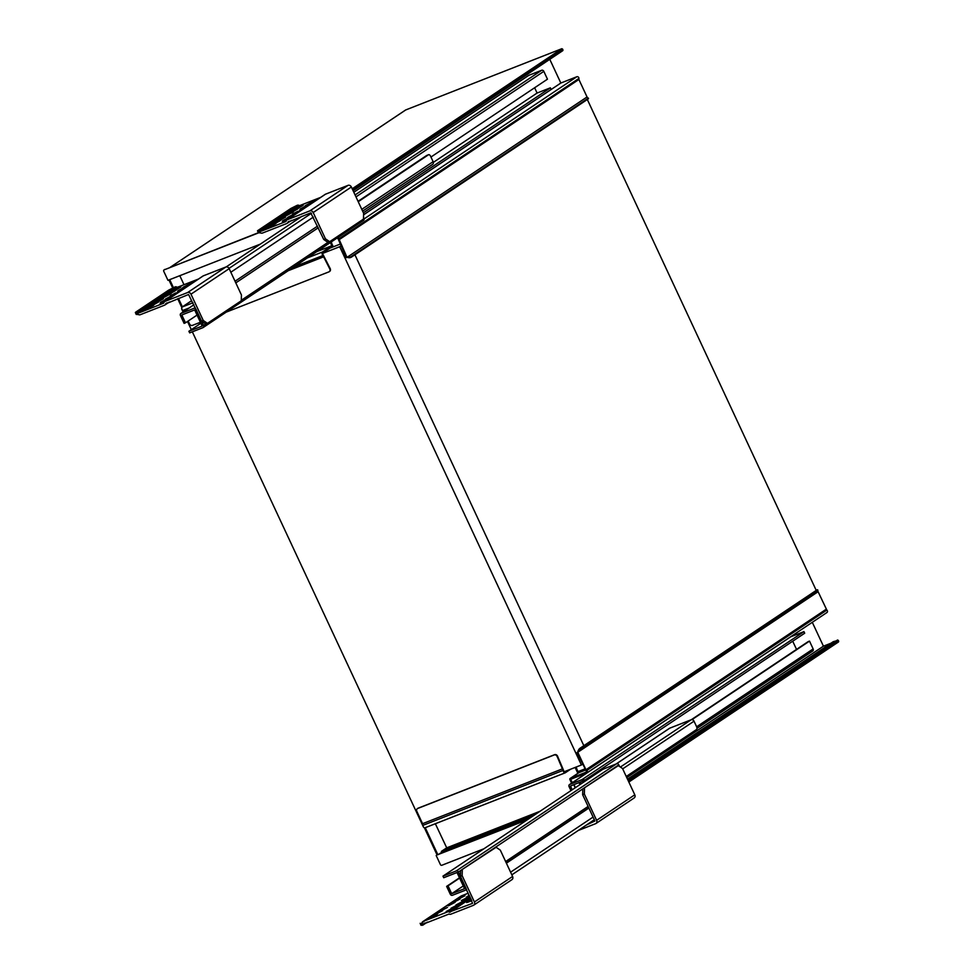 <?xml version="1.0" encoding="UTF-8"?>
<svg xmlns="http://www.w3.org/2000/svg" width="974" height="974" viewBox="0 0 974 974"><rect width="100%" height="100%" fill="white"/><g stroke="black" fill="none" stroke-linecap="round" stroke-linejoin="round"><path stroke-width="1.46" d="M587.322 99.494L816.236 590.402M575.914 767.135L578.008 771.615L584.692 768.997M583.84 745.694L354.926 254.786L583.84 745.694M333.291 246.824L331.075 242.076M575.61 767.256L576.206 768.547M575.963 767.999L576.705 768.352M826.743 612.622A1.571 1.315 -123.8 0 0 826.841 610.089L817.186 589.769L579.871 748.336M580.041 748.227L580.796 748.008L580.09 749.103A7.232 2.995 101.7 0 0 578.726 751.648L577.777 752.074L577.874 751.465A7.232 2.995 101.7 0 1 579.238 748.921L580.041 748.227L579.238 748.921M531.086 817.259L441.77 852.274L438.458 854.466A1.205 0.645 -111.4 0 1 437.399 853.748L425.321 827.827A1.205 0.645 -111.4 0 1 425.261 827.693M435.354 823.736L446.713 847.843L441.368 851.41L534.811 814.775M570.654 769.192L565.297 772.772A2.167 1.157 -111.4 0 1 565.188 772.832A2.167 1.157 -111.4 0 1 563.082 770.41L557.091 756.396A2.411 2.021 -123.8 0 0 554.182 754.972L417.712 808.469A2.411 2.021 -123.8 0 0 416.835 811.379L422.57 823.687L562.838 768.705M417.615 808.505A2.411 2.021 56.2 0 1 418.15 808.176L554.62 754.68A2.411 2.021 56.2 0 1 557.53 756.104L563.666 770.592A1.205 0.645 68.6 0 0 564.896 771.907L566.527 770.811M577.874 773.332L575.123 767.439M438.312 854.527L437.703 854.758A1.205 0.645 -111.4 0 1 436.644 854.04L424.567 828.131A1.205 0.645 -111.4 0 1 424.445 827.827M540.156 811.208L446.713 847.843M422.57 823.687L422.826 825.392A2.167 1.157 68.6 0 0 424.92 827.827A2.167 1.157 68.6 0 0 425.041 827.754L565.054 772.869M441.368 851.41L441.77 852.274L438.617 854.356M527.214 819.852L437.436 854.819M576.218 768.547L577.984 772.333L578.994 772.601L570.265 778.433L586.445 772.041M585.228 770.154L578.994 772.601M578.191 771.542L578.446 772.102L584.948 769.557M571.58 783.181L569.912 779.59A0.962 0.804 56.2 0 1 570.265 778.433M436.194 855.537L440.394 864.559A1.205 1.011 -123.8 0 0 441.855 865.265L483.932 848.768M830.98 643.217L823.432 646.176L812.292 622.301M626.769 777.581L823.432 646.176M586.336 771.177L577.034 752.573L577.777 752.074M817.831 591.888L577.789 752.281L585.946 769.777L825.989 609.383M826.841 610.089L586.798 770.483A1.571 1.315 56.2 0 1 586.701 773.015L570.667 779.297L572.274 782.719M585.946 769.777L586.798 770.483M577.789 752.281L577.034 752.573M628.839 782.025L838.565 641.903L838.297 640.344L833.306 641.659L627.512 779.176M580.857 770.495L578.446 772.102M691.272 719.737L808.103 641.659L809.504 641.111L813.144 648.94A1.802 1.51 56.2 0 1 812.486 651.131M796.525 649.402L792.714 641.221M790.231 637.118A1.802 1.51 56.2 0 1 790.693 636.813L803.952 631.615L804.694 633.21L584.29 780.478L570.46 786.055L572.201 789.792M580.443 782.134L581.21 783.778M570.947 790.632L569.084 786.627A1.802 1.51 56.2 0 1 569.741 784.447L582.05 779.614L582.805 781.209M579.944 784.618L579.055 782.682M803.952 631.615L582.05 779.614M809.504 641.111L691.954 719.652M620.401 767.049L691.15 719.774L669.795 728.15A2.374 1.985 -123.8 0 0 669.187 728.552M691.15 719.774A2.374 1.985 56.2 0 1 694.024 721.186L696.568 726.653A2.411 1.291 -111.4 0 1 696.495 729.55L626.245 776.485M633.782 798.169A2.776 2.325 -123.8 0 0 634.792 794.808L622.532 768.523L618.332 765.637L582.805 788.903L582.647 794.711L594.907 820.997L586.591 824.905M582.805 788.903L618.332 765.637M584.51 788.234L584.351 794.041L596.612 820.327A2.776 2.325 56.2 0 1 595.601 823.687L578.215 830.493M584.351 794.041L582.647 794.711M430.983 917.471L437.655 913.965L430.983 917.471M446.129 911.542L452.813 908.024L446.129 911.542M451.035 908.255L457.719 904.749L451.035 908.255M435.889 914.196L442.573 910.678L435.889 914.196M455.954 904.98L462.626 901.461L455.954 904.98M440.796 910.921L447.48 907.403L440.796 910.921M469.748 896.324L461.396 900.5L469.931 896.701M448.43 905.808L455.114 902.301L448.43 905.808M469.261 895.276L466.315 897.212L469.651 896.117M453.348 902.533L460.02 899.014L453.348 902.533M458.255 899.245L464.939 895.739L458.255 899.245M511.581 879.826A2.776 2.325 -123.8 0 0 512.592 876.466L500.332 850.168L496.131 847.283L460.592 870.549L460.446 876.356L472.56 903.336L449.318 912.041A2.776 2.325 -123.8 0 0 447.443 911.92L423.203 921.416A2.776 2.325 -123.8 0 0 422.022 922.695L454.663 900.341M421.072 925.227L423.093 924.971L422.022 922.695M422.643 925.215L423.093 924.971A2.776 2.325 56.2 0 0 423.775 923.924L449.026 914.026A2.776 2.325 56.2 0 0 450.901 914.16L473.401 905.333A2.776 2.325 56.2 0 0 474.411 901.985L512.592 876.466M460.702 896.36A2.776 2.325 56.2 0 1 461.396 895.897L468.287 893.195M471.197 899.44L468.567 900.475A2.167 1.157 68.6 0 0 468.141 901.51L466.619 902.557L471.818 900.743M460.592 870.549L496.131 847.283M462.297 869.892L462.151 875.687L460.446 876.356M462.151 875.687L474.411 901.985M464.537 888.665L457.013 872.521L443.718 877.732L442.975 876.137L456.234 870.939A1.802 1.51 56.2 0 1 458.413 872.01L465.913 888.081A1.802 1.51 56.2 0 1 465.243 890.273L452.46 895.276A1.802 1.51 56.2 0 1 450.28 894.205L446.64 886.389L448.028 885.841L451.692 893.694L464.537 888.665M463.271 885.963L451.692 893.694M619.574 766.489L618.807 764.846A1.802 1.51 -123.8 0 0 616.627 763.774L602.821 769.326L442.975 876.137M459.606 878.098L448.028 885.841M446.64 886.389L459.472 877.805M594.323 819.743L511.837 874.847M506.395 863.171L588.868 808.055M593.081 817.076L510.595 872.193M322.625 253.41L339.707 246.714L581.393 764.992L564.214 771.725M340.803 245.984L339.707 246.714M329.967 248.127L339.975 244.194M582.476 764.261L581.393 764.992M423.398 826.926L192.328 331.817M191.318 329.662L187.495 321.481M183.088 311.997L181.554 308.721M329.443 271.539A2.411 2.021 -123.8 0 0 330.235 268.666L323.149 254.811A1.205 0.645 -111.4 0 1 322.869 252.863L332.256 246.592L330.795 242.258M347 257.173L347.499 257.428A7.232 3.713 -146.8 0 0 350.165 257.684L351.748 256.795L350.616 256.99A7.232 3.713 -146.8 0 1 347.949 256.734L587.054 96.974L588.32 98.837L351.31 257.209M330.356 242.55L331.842 245.728L322.467 251.998A2.167 1.157 68.6 0 0 322.978 255.505L329.796 268.958A2.411 2.021 56.2 0 1 328.92 271.868L226.224 312.13M183.733 311.57L182.71 310.487A2.167 1.157 -111.4 0 1 182.199 306.98L191.586 300.71L188.566 294.489M288.231 270.699L324.062 256.649M200.413 322.248L192.438 325.377A2.411 2.021 56.2 0 1 189.528 323.94L188.177 321.03M170.048 279.514A1.205 0.645 68.6 0 0 170.194 280.707L173.457 287.707M178.461 298.446L182.272 306.627A1.205 0.645 68.6 0 0 182.394 306.847M184.001 284.7L179.8 275.691M169.293 279.806A1.205 0.645 68.6 0 0 169.439 281.011L172.727 288.06M177.706 298.738L181.517 306.92A1.205 0.645 68.6 0 0 181.87 307.443M331.842 245.728L316.733 251.657M258.378 232.701L164.204 269.847A1.205 1.011 56.2 0 0 163.766 271.308L167.966 280.329L260.302 244.133M331.464 243.634L331.684 242.903L331.452 243.634M164.204 269.847L258.731 232.798M337.065 238.07L338.027 238.642L346.257 257.672L347.012 257.367L338.879 238.813A1.571 1.315 -123.8 0 0 338.124 237.352M351.127 257.319L588.393 98.764M549.786 59.341L560.829 83.034L576.851 76.739A1.571 1.315 56.2 0 1 578.921 78.419L338.879 238.813M338.842 239.872L578.885 79.478L587.054 96.974M578.921 78.419L578.885 79.478M347.012 257.367L347.949 256.734M560.829 83.034L363.594 214.816M352.905 190.295L562.984 49.93L561.852 48.7L405.708 109.952M562.984 49.93L353.112 190.746L562.838 50.611M528.395 75.607A1.802 1.51 -123.8 0 1 528.858 75.302L541.641 70.286A1.802 1.51 -123.8 0 1 543.821 71.358L547.461 79.186L430.958 157.033M534.629 87.757L537.088 93.041L550.383 87.83L551.126 89.438L363.594 214.743M550.383 87.83L363.387 212.782M537.088 93.041L433.333 162.378M432.249 164.557A2.374 1.985 -123.8 0 0 433.126 161.684L430.569 156.217A2.411 1.291 68.6 0 0 428.597 154.708A2.411 1.291 68.6 0 0 428.463 154.781L426.6 155.511A2.411 1.291 -111.4 0 1 426.734 155.438A2.411 1.291 -111.4 0 1 426.88 155.402M358.225 201.703L428.463 154.781M358.042 201.314L426.6 155.511M284.578 220.161L289.948 217.251L284.578 220.161M282.777 220.599L282.363 221.707L286.49 220.343M269.421 226.102L274.79 223.192L269.421 226.102M267.619 226.54L267.205 227.648L269.396 227.112L275.898 223.594L274.79 223.192M289.485 216.885L294.854 213.976L289.485 216.885M274.327 222.827L279.696 219.917L274.327 222.827M275.362 223.399L280.816 220.307L279.696 219.917M294.392 213.598L299.761 210.688L294.392 213.598M279.234 219.54L284.603 216.63L279.234 219.54M280.281 220.124L285.723 217.032L284.603 216.63M302.025 208.497L307.394 205.587L302.025 208.497M300.223 208.935L299.822 210.043L303.352 208.96M286.88 214.438L292.249 211.528L286.88 214.438M285.078 214.877L284.664 215.985L286.855 215.449L293.357 211.93L292.249 211.528M306.944 205.222L312.313 202.312L306.944 205.222M291.786 211.151L297.155 208.241L291.786 211.151M292.821 211.735L298.263 208.643L297.155 208.241M311.85 201.935L317.22 199.025L311.85 201.935M296.693 207.876L302.062 204.966L296.693 207.876M297.727 208.448L303.182 205.368L302.062 204.966M288.012 217.872L283.093 220.489L288.012 217.872M272.854 223.801L267.947 226.431L272.854 223.801M292.918 214.584L288.012 217.202L292.918 214.584M277.76 220.526L272.854 223.143L277.76 220.526M297.825 211.309L292.918 213.927L297.825 211.309M282.679 217.251L277.76 219.868L282.679 217.251M305.471 206.196L300.552 208.826L305.471 206.196M290.313 212.137L285.406 214.767L290.313 212.137M310.377 202.921L305.471 205.538L310.377 202.921M295.219 208.862L290.313 211.48L295.219 208.862M315.284 199.633L310.377 202.263L315.284 199.633M300.138 205.575L295.219 208.205L300.138 205.575M324.841 194.642A2.776 2.325 56.2 0 1 325.535 194.179L348.035 185.364A2.776 2.325 56.2 0 1 351.371 187.008L363.631 213.306L363.472 219.101L329.65 241.71L327.946 242.38L323.745 239.482L310.755 212.831L287.927 222.206A2.776 2.325 56.2 0 1 286.721 223.545L262.493 233.042A2.776 2.325 56.2 0 1 260.667 232.944L258.439 232.725M259.096 230.753L297.155 205.319L290.861 208.473L257.72 230.619L259.608 230.668L260.667 232.944M267.509 226.82L260.91 230.923A2.776 2.325 -123.8 0 0 259.608 230.668M297.155 205.319L297.8 205.149A2.776 2.325 56.2 0 1 299.103 205.417L297.849 206.549M261.166 231.057L267.363 227.222M299.773 205.563L320.689 197.369M285.966 221.488L261.58 231.082M285.808 221.585L286.149 221.037A2.776 2.325 -123.8 0 1 287.354 219.698L325.535 194.179M329.65 241.71L325.45 238.825L313.19 212.527A2.776 2.325 -123.8 0 0 309.842 210.883L287.354 219.698M325.45 238.825L323.745 239.482M162.366 301.818L167.735 298.908L162.366 301.818M160.576 302.244L160.162 303.352L164.289 302.001M147.22 307.76L152.589 304.85L147.22 307.76M145.418 308.186L145.004 309.294L147.196 308.77L153.697 305.239L152.589 304.85M167.285 298.531L172.654 295.621L167.285 298.531M152.127 304.472L157.496 301.563L152.127 304.472M153.161 305.057L158.604 301.964L157.496 301.563M172.191 295.256L177.56 292.346L172.191 295.256M157.033 301.197L162.402 298.288L157.033 301.197M158.08 301.77L163.522 298.689L162.402 298.288M179.825 290.155L185.194 287.245L179.825 290.155M178.023 290.581L177.621 291.689L181.14 290.605M164.679 296.096L170.048 293.186L164.679 296.096M162.877 296.522L162.463 297.63L164.643 297.107L171.156 293.576L170.048 293.186M184.743 286.867L190.113 283.958L184.743 286.867M169.586 292.809L174.955 289.899L169.586 292.809M170.62 293.393L176.063 290.301L174.955 289.899M189.65 283.592L195.019 280.682L189.65 283.592M174.492 289.534L179.861 286.624L174.492 289.534M175.527 290.106L180.981 287.013L179.861 286.624M165.811 299.517L160.893 302.135L165.811 299.517M150.653 305.459L145.747 308.076L150.653 305.459M170.718 296.242L165.811 298.86L170.718 296.242M155.56 302.183L150.653 304.801L155.56 302.183M175.624 292.955L170.718 295.585L175.624 292.955M160.479 298.896L155.56 301.514L160.479 298.896M183.27 287.854L178.352 290.471L183.27 287.854M168.112 293.795L163.206 296.413L168.112 293.795M188.177 284.578L183.258 287.196L188.177 284.578M173.019 290.52L168.112 293.137L173.019 290.52M193.083 281.291L188.177 283.909L193.083 281.291M177.938 287.233L173.019 289.85L177.938 287.233M202.641 276.299A2.776 2.325 56.2 0 1 203.335 275.837L225.822 267.022A2.776 2.325 56.2 0 1 229.17 268.666L241.43 294.952L241.272 300.759L207.45 323.356L205.745 324.025L201.545 321.14L188.554 294.489L165.726 303.864A2.776 2.325 56.2 0 1 164.521 305.191L140.293 314.699A2.776 2.325 56.2 0 1 138.466 314.59L136.226 314.383M136.884 312.411L174.955 286.977L168.66 290.13L135.52 312.277L137.407 312.325L138.466 314.59M136.214 314.432L135.349 312.496L136.263 314.456M145.309 308.478L138.71 312.581A2.776 2.325 -123.8 0 0 137.407 312.325M174.955 286.977L175.6 286.806A2.776 2.325 56.2 0 1 176.891 287.062L175.649 288.194M138.965 312.715L145.163 308.868M177.572 287.22L198.489 279.027M163.766 303.133L139.379 312.739M163.608 303.243L163.949 302.683A2.776 2.325 -123.8 0 1 165.154 301.356L203.335 275.837M207.45 323.356L203.249 320.47L190.989 294.185A2.776 2.325 -123.8 0 0 187.641 292.529L165.154 301.356M203.249 320.47L201.545 321.14M197.065 315.077L185.486 322.82L181.821 314.967L194.666 309.927L202.19 326.071L188.907 331.27L200.888 323.271M188.907 331.27L189.65 332.877L202.909 327.678A1.802 1.51 -123.8 0 0 203.566 325.486L196.078 309.415A1.802 1.51 -123.8 0 0 193.887 308.344L181.103 313.36A1.802 1.51 -123.8 0 0 180.446 315.539L184.098 323.368L185.486 322.82M363.521 217.397L363.959 218.322A1.802 1.51 56.2 0 1 363.29 220.501M226.212 266.913L301.989 216.277M311.51 213.257L229.024 268.374M235.038 281.243L317.512 226.138M313.311 217.117L230.838 272.221M817.356 589.769L580.589 747.971M563.082 770.41L422.826 825.392M437.399 853.748L436.644 854.04M424.567 828.131L425.321 827.827M817.563 589.806L580.796 748.008M817.88 590.207L580.09 749.103M838.699 641.221L628.632 781.586M628.23 780.722L838.297 640.344M627.926 780.077L837.567 639.991M575.208 787.783L573.783 784.752M584.29 780.478L583.548 778.883M790.693 636.813L569.741 784.447M813.144 648.94L696.629 726.799M669.795 728.15L616.286 763.908M622.69 768.851L694.024 721.186M596.612 820.327L634.792 794.808M422.363 925.276L421.45 923.328M420.196 923.34L421.109 925.3M423.775 923.924L425.297 922.914M423.203 921.416L461.396 895.897M424.542 923.206L423.86 923.656M469.992 896.847L447.443 911.92M449.318 912.041L470.491 897.906M468.567 900.475L470.856 898.685M449.586 912.175L470.6 898.138M468.165 900.475A2.167 1.814 -123.8 0 0 467.873 900.633L466.899 901.802M468.117 902.192L471.55 900.171M449.988 912.2L470.698 898.357M456.234 870.939L616.627 763.774M458.413 872.01L618.807 764.846M505.64 861.54L588.113 806.423M322.978 255.505L293.929 266.888M189.09 307.991L182.71 310.487M181.517 306.92L182.272 306.627M170.194 280.707L169.439 281.011M182.199 306.98L192.974 302.768M307.346 257.927L322.467 251.998M588.503 98.581L351.748 256.795M588.406 98.106L350.616 256.99M576.851 76.739L364.13 218.894M561.852 48.7L352.198 188.786M170.365 267.205L405.866 109.855M562.57 49.053L352.503 189.431M543.821 71.358L355.973 196.882M541.641 70.286L355.072 194.946M528.858 75.302L353.818 192.255L528.614 75.424M361.792 209.349L433.126 161.684M258.804 230.826L259.717 232.774M258.463 232.798L257.55 230.838M260.91 230.923L267.972 226.212M268.24 226.029L272.878 222.936M273.146 222.754L277.785 219.649M278.065 219.467L285.419 214.548M285.699 214.365L290.337 211.273M290.605 211.09L295.244 207.986M295.512 207.803L299.103 205.417M294.793 208.594L292.943 209.824M289.887 211.869L288.036 213.111M284.968 215.157L280.402 218.213M277.334 220.258L275.484 221.488M272.428 223.533L270.577 224.775M281.827 217.555L284.822 215.558M287.927 222.206L289.436 221.195M288 221.938L288.681 221.488M309.842 210.883L348.035 185.364M313.19 212.527L351.371 187.008M136.603 312.471L137.517 314.432M138.71 312.581L145.771 307.869M146.039 307.687L150.678 304.582M150.946 304.399L155.584 301.307M155.864 301.124L163.218 296.206M163.498 296.023L168.137 292.918M168.405 292.736L173.043 289.643M173.311 289.461L176.891 287.062M172.593 290.252L170.742 291.482M167.674 293.527L165.836 294.757M162.768 296.802L158.19 299.87M155.134 301.916L153.283 303.145M150.227 305.191L148.377 306.42M159.626 299.213L162.621 297.204M165.726 303.864L167.236 302.841M165.799 303.596L166.481 303.145M187.641 292.529L225.822 267.022M190.989 294.185L229.17 268.666M181.103 313.36L193.923 304.801M193.887 308.344L195.177 307.492M235.793 282.874L318.279 227.77M203.566 325.486L205.745 324.025M241.284 300.284L327.946 242.38M565.188 772.832L424.92 827.827M437.63 854.795L438.385 854.502M578.921 772.625L570.143 778.494M586.92 772.906L826.95 612.512M838.565 641.903L628.839 782.037M573.966 784.679L575.366 787.674M790.45 636.935L569.498 784.569M812.73 650.997L696.97 728.357M669.467 728.321L616.116 763.969M634.159 797.974L595.966 823.493M420.135 923.328L421.048 925.288M427.428 922.074L422.959 925.056M461.019 896.092L422.838 921.611M470.832 898.649L467.873 900.633M511.959 879.632L473.766 905.138M465.487 890.139L466.546 889.445M506.273 862.891L588.746 807.787M164.034 269.932L164.862 269.384M170.328 267.217L405.781 109.892M432.578 164.387L362.62 211.127M426.734 155.438L428.597 154.708M289.948 217.251L290.581 217.482M294.854 213.976L295.499 214.207M299.761 210.688L300.406 210.92M307.394 205.587L308.04 205.818M312.313 202.312L312.946 202.531M317.22 199.025L317.865 199.256M258.414 232.786L257.501 230.826M294.891 208.314L294.611 209.069M310.049 202.373L309.769 203.128M289.984 211.589L289.704 212.344M305.142 205.648L304.862 206.403M277.444 219.978L277.164 220.733M292.59 214.037L292.31 214.791M272.525 223.253L272.245 224.008M287.683 217.312L287.403 218.066M291.579 220.355L287.099 223.35M325.17 194.374L286.977 219.893M167.735 298.908L168.38 299.14M172.654 295.621L173.287 295.853M177.56 292.346L178.205 292.577M185.194 287.245L185.839 287.476M190.113 283.958L190.746 284.189M195.019 280.682L195.664 280.914M172.69 289.96L172.41 290.727M187.848 284.018L187.568 284.785M167.784 293.247L167.504 294.002M182.942 287.306L182.662 288.06M155.231 301.623L154.951 302.39M170.389 295.694L170.109 296.449M150.325 304.911L150.045 305.666M165.483 298.969L165.203 299.724M169.379 302.013L164.898 304.996M202.957 276.032L164.776 301.55M180.86 313.482L193.911 304.765M203.152 327.544L363.533 220.38"/></g></svg>
